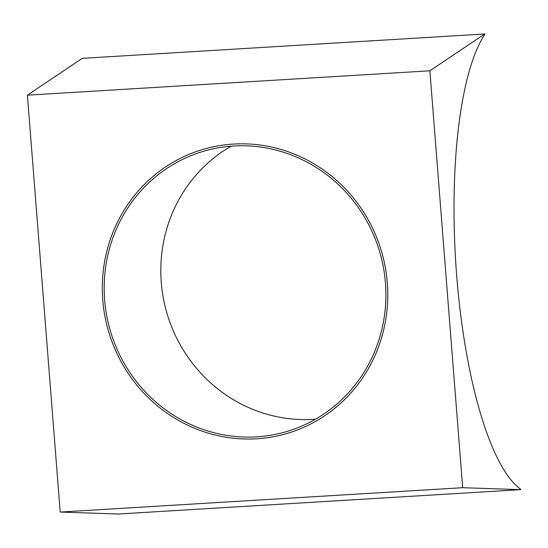<?xml version="1.0" encoding="UTF-8"?>
<svg xmlns="http://www.w3.org/2000/svg" width="548" height="548" viewBox="0 0 548 548"><rect width="100%" height="100%" fill="white"/><g stroke="black" fill="none" stroke-linecap="round" stroke-linejoin="round"><path stroke-width="0.82" d="M102.771 300.037A148.124 142.22 -107.2 0 0 288.775 432.947A148.124 142.22 -107.2 0 0 387.313 282.816A148.124 142.22 -107.2 0 0 201.308 149.905A148.124 142.22 -107.2 0 0 102.771 300.037A148.124 142.22 -107.2 0 0 288.775 432.947A148.124 142.22 -107.2 0 0 387.313 282.816A148.124 142.22 -107.2 0 0 201.308 149.905A148.124 142.22 -107.2 0 0 102.771 300.037M462.683 487.693L520.6 489.659L520.6 489.179A237.784 64.746 -93.5 0 1 456.71 276.021A237.784 64.746 -93.5 0 1 484.809 34.435L484.74 33.976L429.872 70.795L462.683 487.693L60.212 512.058L118.128 514.024L520.6 489.659M60.212 512.058L27.4 95.16L429.872 70.795M27.4 95.16L82.262 58.341L484.74 33.976M104.647 299.927A146.179 140.343 -107.2 0 0 288.2 431.084A146.179 140.343 -107.2 0 0 385.436 282.926A146.179 140.343 -107.2 0 0 201.883 151.769A146.179 140.343 -107.2 0 0 104.647 299.927M231.174 146.165A146.179 140.343 -107.2 0 0 161.276 282.426A146.179 140.343 -107.2 0 0 315.545 419.186"/></g></svg>
